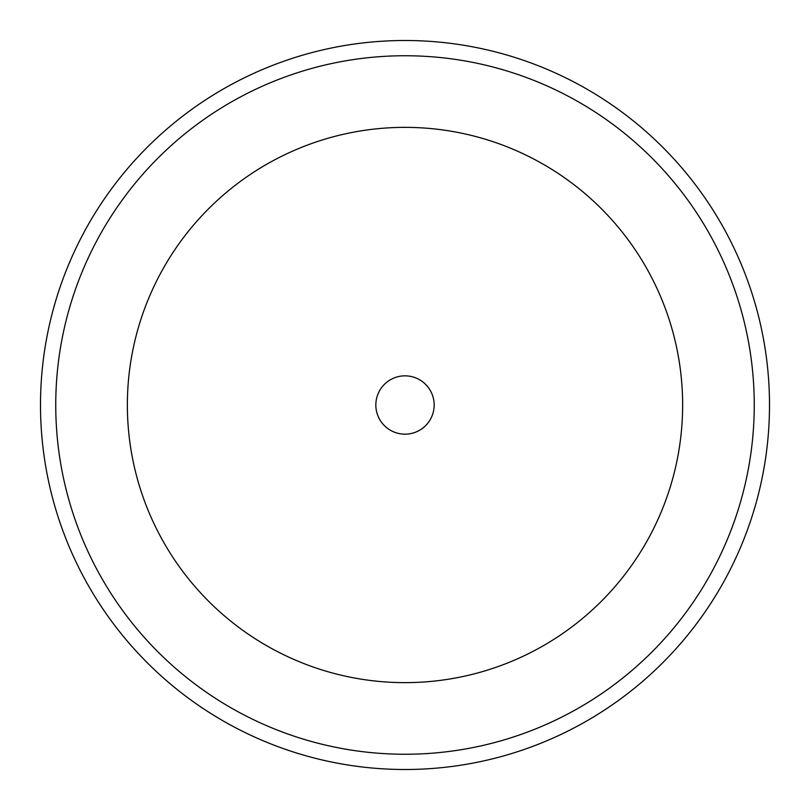 <?xml version="1.0" encoding="UTF-8"?>
<svg xmlns="http://www.w3.org/2000/svg" width="810" height="810" viewBox="0 0 810 810"><rect width="100%" height="100%" fill="white"/><g stroke="black" fill="none" stroke-linecap="round" stroke-linejoin="round"><path stroke-width="1.21" d="M375.84 405A29.16 29.16 0 0 0 405 434.16A29.16 29.16 0 0 0 434.16 405A29.16 29.16 0 0 0 405 375.84A29.16 29.16 0 0 0 375.84 405M40.5 405A364.5 364.5 0 0 1 405 40.5A364.5 364.5 0 0 1 769.5 405A364.5 364.5 0 0 1 405 769.5A364.5 364.5 0 0 1 40.5 405M682.638 405A277.638 277.638 0 0 0 405 127.362A277.638 277.638 0 0 0 127.362 405A277.638 277.638 0 0 0 405 682.638A277.638 277.638 0 0 0 682.638 405M55.748 405A349.252 349.252 0 0 1 405 55.748A349.252 349.252 0 0 1 754.252 405A349.252 349.252 0 0 1 405 754.252A349.252 349.252 0 0 1 55.748 405"/></g></svg>
